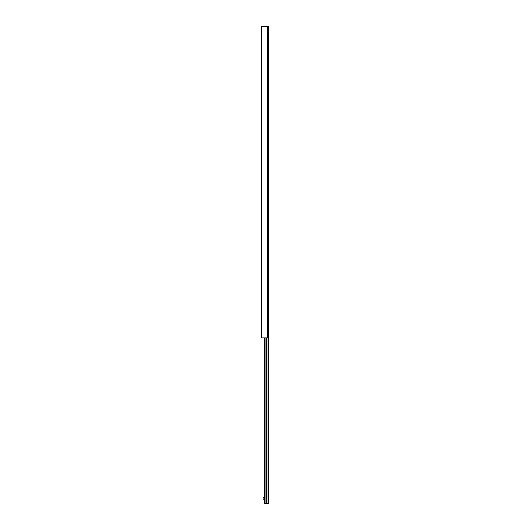 <?xml version="1.0" encoding="UTF-8"?>
<svg xmlns="http://www.w3.org/2000/svg" width="530" height="530" viewBox="0 0 530 530"><rect width="100%" height="100%" fill="white"/><g stroke="black" fill="none" stroke-linecap="round" stroke-linejoin="round"><path stroke-width="0.79" d="M261.164 26.5L261.164 337.882L268.611 337.882L268.611 26.5L261.164 26.5M266.457 499.545C265.066 497.862 267.842 497.862 266.457 499.545M264.258 337.882L264.258 503.5L268.836 503.5L268.836 192.118L268.657 503.5M266.093 337.882L266.093 503.5M266.815 337.882L266.815 503.5M264.258 499.889L263.085 499.889L263.085 497.63L264.258 497.63M261.754 26.5L261.754 337.882M267.71 26.5L267.71 337.882M264.536 337.882L264.536 503.5M265.941 337.882L265.941 503.5M266.968 337.882L266.968 503.5M268.372 337.882L268.372 503.5M268.471 337.882L268.471 503.5"/></g></svg>

